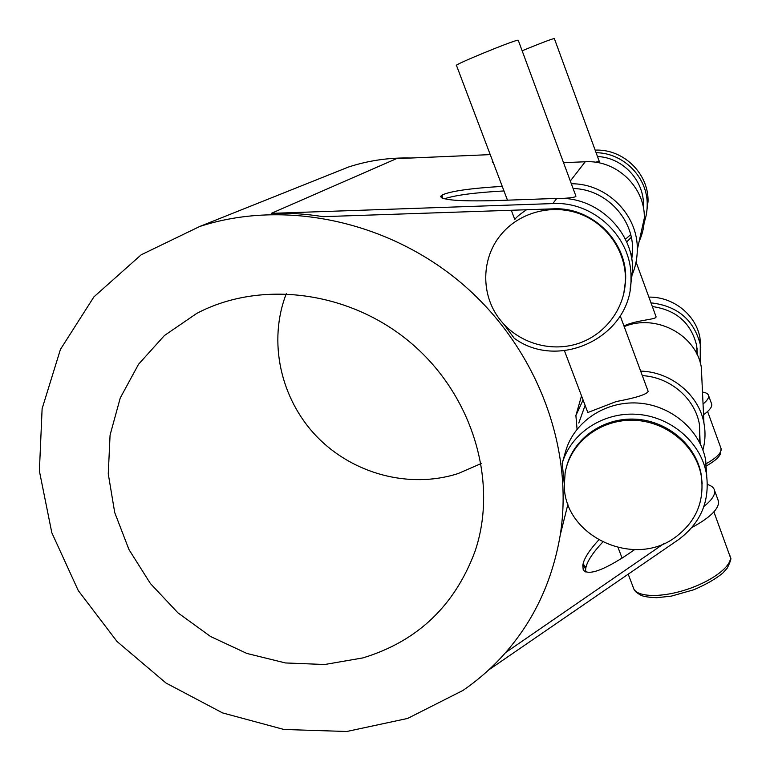 <?xml version="1.0" encoding="UTF-8"?>
<svg xmlns="http://www.w3.org/2000/svg" width="770" height="770" viewBox="0 0 770 770"><rect width="100%" height="100%" fill="white"/><g stroke="black" fill="none" stroke-linecap="round" stroke-linejoin="round"><path stroke-width="1.16" d="M636.068 262.05L656.03 316.643C657.089 319.771 638.224 319.463 623.931 325.903M599.272 161.43L595.229 162.229M554.352 38.558L554.236 38.5C550.175 39.549 539.472 43.64 522.147 50.791M703.549 414.761C709.16 410.689 711.904 407.311 711.778 404.645L711.442 403.442M703.049 404.009C707.168 400.602 709.026 397.811 708.612 395.636C708.169 393.788 706.129 392.613 702.49 392.103M691.922 527.498C709.622 517.883 718.516 509.403 718.603 502.04L717.9 499.586M703.934 506.429C711.836 500.134 715.378 494.812 714.56 490.452C713.925 487.728 711.557 485.735 707.457 484.484M620.225 315.902L648.186 391.468C646.425 394.538 635.77 397.897 616.212 401.555L587.828 412.518L564.439 350.716M518.277 40.338L575.95 196.234C575.508 197.216 570.974 197.948 562.341 198.429M526.497 209.748C520.164 214.079 516.391 217.169 515.168 219.026L515.159 219.036M518.239 40.233L518.037 40.213C514.861 39.751 452.26 65.45 456.494 65.46L507.469 200.171M675.049 537.46C633.152 568.616 564.015 535.65 564.304 485.36L565.122 472.972C570.031 443.212 599.291 419.727 632.314 420.247C665.318 420.516 695.936 445.214 701.268 475.918C704.704 501.443 695.965 521.964 675.049 537.46M702.173 483.829L701.22 474.57C696.042 444.916 667.234 420.699 635.327 419.169C603.42 417.446 573.862 438.274 566.585 466.543M701.537 476.505L701.48 477.179M695.05 457.803L695.349 457.149M699.709 442.635L699.478 424.713C695.233 398.629 670.15 377.079 642.324 375.635M585.104 405.338L578.79 423.038M697.36 355.076L696.696 345.643C691.123 323.025 676.329 309.992 652.334 306.537M697.11 348.492L696.898 351.389M696.879 350.725L697.071 348.165M501.049 320.946C480.297 296.19 480.557 257.267 502.425 232.973C521.011 211.702 553.332 203.636 580.513 214.108C607.703 224.513 626.328 252.31 625.423 280.781C624.566 309.463 604.354 335.383 577.192 343.834C550.011 352.323 518.807 342.823 501.049 320.946M623.729 293.947L625.606 280.011C627.743 241.693 591.947 206.562 552.966 208.853L323.034 216.659C305.68 213.877 288.423 212.78 271.281 213.367L552.802 203.578C593.968 201.153 632.083 237.526 630.986 278.057C632.834 335.864 559.665 371.727 514.206 338.242L503.647 323.968M631.756 259.413L632.526 251.501C634.259 219.171 605.961 189.112 573.092 188.506M626.655 242.011L631.284 237.343M643.374 207.611L643.412 206.601C644.779 181.152 623.2 157.561 597.481 156.522M625.404 239.297L630.659 234.629M410.997 158.014C389.399 157.475 368.589 160.478 348.569 167.003L327.356 175.483M462.924 690.459L407.619 718.439L346.741 731.5L283.909 729.469L222.597 712.924L166.002 683.038L117.05 641.525L78.261 590.561L51.811 532.725L39.386 470.98L42.119 408.668L60.445 349.378L93.921 296.873L141.16 254.812L199.632 226.524C283.784 199.016 387.974 220.412 462.433 284.005C536.806 347.703 574.208 447.418 560.252 534.957C551.878 584.247 531.319 626.01 498.594 660.237C487.689 671.556 475.802 681.633 462.924 690.459M577.057 429.179L575.893 415.521L583.073 399.967M581.523 395.867L575.893 415.521M564.266 484.022L562.216 463.261C570.811 433.616 602.381 412.2 636.145 414.25C669.9 416.118 700.344 441.576 706.263 472.915C710.325 500.664 700.979 522.965 678.255 539.818L488.652 669.967M706.725 475.6L705.657 459.959C699.911 429.487 670.372 404.779 637.599 403.028C604.816 401.083 574.15 421.97 565.767 450.854L562.216 463.261M286.296 293.678C267.767 341.466 280.482 398.639 316.48 436.253C352.544 473.82 409.207 489.21 458.034 473.598L481.163 463.54M362.959 657.898L324.699 664.51L285.458 662.951L246.881 653.451L210.556 636.501L177.957 612.862L150.381 583.506L128.994 549.626L114.72 512.57L108.262 473.848L110.072 435.079L120.255 397.965L138.571 364.229L164.424 335.528L196.774 313.4C260.828 279.558 350.148 290.868 411.642 343.564C473.242 396.146 498.373 482.732 475.013 551.378C454.752 605.798 417.398 641.304 362.959 657.898M502.252 186.379C470.364 188.294 450.344 191.172 442.201 194.993L442.365 198.179M444.396 198.795C455.08 195.185 474.946 192.567 503.975 190.941M571.34 183.77C606.741 183.347 638.195 214.878 637.291 249.74C637.213 259.24 635.202 268.287 631.246 276.882M596.086 152.701C623.844 152.932 647.936 177.697 647.214 205.167C647.147 212.78 645.529 220.047 642.353 226.967M492.752 162.403L492.704 161.248L492.261 161.738L493.262 162.624M441.633 197.842L441.518 195.455L440.604 196.466C442.019 200.104 460.065 201.49 494.725 200.624L556.797 198.419C596.75 196.042 633.71 231.308 632.632 270.665L630.986 278.057M441.518 195.455L442.201 194.993M639.119 241.501C642.517 234.09 644.259 226.303 644.326 218.141C645.212 187.168 616.5 159.746 585.238 161.767L563.534 162.662M490.23 154.616L396.531 158.639L271.281 213.367M646.415 214.012L648.032 201.48C648.821 173.539 623.334 148.754 595.143 150.121M630.091 289.25L632.632 270.665M585.595 571.918L585.681 568.837L582.794 565.344L583.237 569.993C588.415 575.748 603.189 570.58 627.54 554.506L634.605 549.616M582.794 565.344L583.073 563.909L585.951 567.394L585.681 568.837M598.704 540.001C589.647 549.886 584.44 557.855 583.073 563.909M585.951 567.394C587.375 560.984 592.958 552.552 602.708 542.109M640.65 371.111C670.988 371.794 698.958 394.808 703.944 423.192C705.647 432.249 705.291 441.181 702.894 449.978M650.987 302.86C677.34 305.873 693.77 319.714 700.267 344.373L700.228 362.718M702.019 381.997L701.335 367.367C696.109 334.584 655.684 313.38 624.201 326.624M700.787 347.761L699.959 337.818C695.974 314.805 673.182 296.652 648.889 297.114M505.64 652.565L663.865 543.678M720.845 447.947L721.192 449.17C721.23 453.212 716.11 458.121 705.84 463.896M729.691 554.833L730.393 557.307C731.529 566.855 710.325 582.312 684.405 590.244C658.504 598.29 635.269 596.692 633.315 587.577L628.204 574.17M552.802 203.578L556.797 198.419M570.32 180.998L585.238 161.767M707.601 411.507L721.115 448.689L720.412 454.088C718.756 456.494 718.497 458.766 705.955 466.254M599.281 161.43L554.333 38.51M708.612 395.636L711.721 404.202M713.906 511.877L730.538 557.827C731.529 558.154 730.441 561.58 727.265 568.087L723.04 572.832C716.235 578.636 706.504 584.276 693.847 589.743L671.373 596.115L656.858 597.693C649.572 597.433 644.423 596.702 641.4 595.489C636.954 593.102 634.451 590.965 633.893 589.079M618.089 547.614L622.102 558.144M714.56 490.452L718.468 501.135M514.774 219.46L511.29 210.268M696.696 345.643L697.004 354.325M699.478 424.713L700.132 443.491M701.22 474.57L701.268 475.918M643.412 206.601L643.287 207.14M632.526 251.501L631.265 256.68M625.606 280.011L625.423 280.781M348.569 167.003L199.632 226.524M567.952 504.09L560.252 534.957M648.032 201.48L647.214 205.167M644.326 218.141L637.291 249.74M584.122 571.071L583.237 569.993M699.959 337.818L700.267 344.373M701.335 367.367L703.944 423.192M705.657 459.959L706.263 472.915"/></g></svg>
